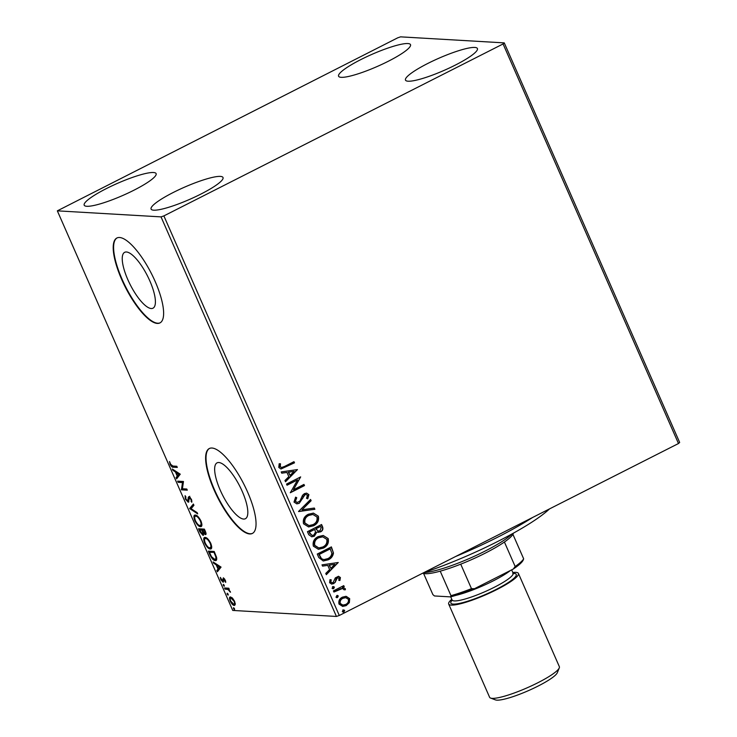 <?xml version="1.0" encoding="UTF-8"?>
<svg xmlns="http://www.w3.org/2000/svg" width="737" height="737" viewBox="0 0 737 737"><rect width="100%" height="100%" fill="white"/><g stroke="black" fill="none" stroke-linecap="round" stroke-linejoin="round"><path stroke-width="1.11" d="M126.414 251.98A31.323 9.682 -116.9 0 0 124.654 252.321A31.323 9.682 -116.9 0 0 128.966 282.133A31.323 9.682 -116.9 0 0 151.232 308.527A31.323 9.682 -116.9 0 0 152.983 308.195A31.323 9.682 -116.9 0 0 148.681 278.383A31.323 9.682 -116.9 0 0 126.414 251.98M218.825 462.514A31.323 9.682 -116.9 0 0 217.074 462.845A31.323 9.682 -116.9 0 0 221.376 492.657A31.323 9.682 -116.9 0 0 243.643 519.06A31.323 9.682 -116.9 0 0 245.403 518.719A31.323 9.682 -116.9 0 0 241.091 488.907A31.323 9.682 -116.9 0 0 218.825 462.514M211.97 448.022A47.601 14.712 -116.9 0 0 209.308 448.529A47.601 14.712 -116.9 0 0 215.849 493.836A47.601 14.712 -116.9 0 0 249.696 533.957A47.601 14.712 -116.9 0 0 252.358 533.45A47.601 14.712 -116.9 0 0 245.817 488.143A47.601 14.712 -116.9 0 0 211.97 448.022M209.511 448.437A47.601 14.712 -116.9 0 0 216.411 493.965A47.601 14.712 -116.9 0 0 250.101 533.754A47.601 14.712 -116.9 0 0 252.551 533.339M119.56 237.498A47.601 14.712 -116.9 0 0 116.888 238.005A47.601 14.712 -116.9 0 0 123.438 283.312A47.601 14.712 -116.9 0 0 157.276 323.423A47.601 14.712 -116.9 0 0 159.938 322.917A47.601 14.712 -116.9 0 0 153.397 277.609A47.601 14.712 -116.9 0 0 119.56 237.498M117.1 237.904A47.601 14.712 -116.9 0 0 123.991 283.432A47.601 14.712 -116.9 0 0 157.681 323.221A47.601 14.712 -116.9 0 0 160.141 322.815M153.738 210.183A39.273 6.615 156.3 0 1 151.094 209.078A39.273 6.615 156.3 0 1 178.713 189.814A39.273 6.615 156.3 0 1 220.363 176.401A39.273 6.615 156.3 0 1 223.007 177.506A39.273 6.615 156.3 0 1 195.388 196.77A39.273 6.615 156.3 0 1 153.738 210.183M341.231 77.33A39.273 6.615 156.3 0 1 338.587 76.224A39.273 6.615 156.3 0 1 366.215 56.961A39.273 6.615 156.3 0 1 407.865 43.547A39.273 6.615 156.3 0 1 410.509 44.653A39.273 6.615 156.3 0 1 382.881 63.907A39.273 6.615 156.3 0 1 341.231 77.33M408.132 81.217A39.273 6.615 156.3 0 1 405.488 80.112A39.273 6.615 156.3 0 1 433.116 60.858A39.273 6.615 156.3 0 1 474.757 47.435A39.273 6.615 156.3 0 1 477.41 48.541A39.273 6.615 156.3 0 1 449.782 67.804A39.273 6.615 156.3 0 1 408.132 81.217M86.837 206.286A39.273 6.615 156.3 0 1 84.193 205.19A39.273 6.615 156.3 0 1 111.821 185.927A39.273 6.615 156.3 0 1 153.462 172.513A39.273 6.615 156.3 0 1 156.115 173.619A39.273 6.615 156.3 0 1 128.487 192.873A39.273 6.615 156.3 0 1 86.837 206.286M397.713 37.827L57.339 210.846L161.025 216.881L163.881 215.904L503.076 43.953L504.265 42.884L400.569 36.85L397.713 37.827M345.782 596.325L349.688 598.665L349.356 602.636L346.178 605.621L342.687 606.413L339.002 604.082C338.357 600.913 339.508 598.601 342.447 597.145L345.948 596.334M343.488 585.777L343.921 586.781L342.401 587.546L345.321 588.716L345.358 589.775L344.013 589.784L342.613 588.439L333.925 592.032L333.419 590.881L343.746 585.639L344.262 586.799L343.193 587.582M340.411 577.532L339.923 580.507L338.744 580.277L339.177 578.25L337.297 577.836L335.114 582.479L331.788 584.119L329.632 582.746L329.983 579.66L331.235 579.835L330.839 581.972L332.111 582.774L333.124 582.543L335.307 577.882L338.523 576.288L340.411 577.532L339.591 580.489M338.007 577.633L336.477 578.591M318.789 557.55L317.26 554.049L331.392 546.891L333.456 552.999C332.931 556.251 331.18 558.517 328.205 559.816L323.303 560.995L318.789 557.55M307.44 531.69L321.572 524.523L322.511 526.651C323.405 529 322.742 530.741 320.531 531.893L316.901 532.003L314.33 536.214L311.797 536.794L308.757 534.693L307.44 531.69M298.559 511.45L310.572 499.465L311.125 500.718L302.004 509.811L314.34 508.033L314.892 509.295L298.559 511.45M287.043 485.222L286.536 484.071L300.668 476.903L293.427 489.764L303.966 484.421L304.482 485.582L290.341 492.749L297.564 479.898L287.043 485.222M284.583 466.438L293.98 461.675L294.496 462.827L281 468.99L278.789 467.433L279.176 463.757L280.521 463.794L280.235 466.678L281.571 467.516L284.583 466.438M163.881 215.904L339.287 615.478L678.482 443.527L503.076 43.953M297.453 469.58L285.523 481.758L284.97 480.496L288.821 476.655L286.969 472.435L281.755 473.182L281.202 471.92L297.453 469.58M294.008 502.09L295.611 497.143L296.744 497.724L295.417 501.271L297.241 502.496L299.959 501.077L302.529 495.31L304.418 493.624L306.601 493.127L308.895 494.638L307.78 498.756L306.518 498.295L307.44 495.356L306.131 494.481L304.989 494.748L299.222 503.325L296.836 503.859L294.008 502.09M308.352 514.26L313.409 513.099L318.347 516.167C319.222 520.589 317.61 523.795 313.501 525.794L308.591 526.927L303.533 523.795C302.695 519.419 304.307 516.241 308.352 514.26M318.172 536.619L323.221 535.467L328.168 538.535C329.043 542.957 327.421 546.163 323.313 548.153L318.412 549.286L313.345 546.154C312.516 541.787 314.119 538.609 318.172 536.619M338.246 562.506L326.316 574.685L325.763 573.423L329.614 569.581L327.762 565.362L322.548 566.108L321.995 564.846L338.246 562.506M332.811 586.707L334.414 587.076L333.658 588.633L332.055 588.273L333.548 586.541M332.479 586.689L334.073 587.057L333.658 588.633L332.921 588.808M336.708 595.579L338.301 595.947L337.546 597.504L335.952 597.136L337.445 595.404M337.279 595.404L337.97 595.92L337.546 597.504L336.809 597.679M343.055 610.033L344.649 610.402L343.893 611.968L342.3 611.599L343.792 609.868M342.714 610.015L344.317 610.383L343.893 611.968L343.156 612.134M504.265 42.884L679.661 442.458L678.482 443.527M232.542 598.168L234.615 601.328L235.278 604.404L234.255 605.436C233.049 605.399 231.694 603.944 230.193 601.07C229.189 598.232 229.299 596.859 230.534 596.961L232.542 598.168M234.753 605.353L233.509 604.248M230.036 597.053L230.534 596.961L230.34 598.536M224.509 587.969L228.783 588.218L229.299 589.37L228.663 589.333L230.497 592.262L228 589.471L225.015 589.121L224.509 587.969M225.347 580.203L225.715 582.396L223.781 579.098L223.127 582.248L220.824 579.733L220.363 577.393L222.602 581.088L223.256 577.937L225.347 580.203M223.661 579.116L224.472 578.711L223.514 579.346M222.602 581.088L223.587 580.489M209.879 554.639L208.341 551.138L214.2 551.479L216.558 557.329C216.973 559.724 216.54 560.811 215.259 560.562C213.647 560.636 211.851 558.664 209.879 554.639L210.358 554.39M216.042 560.424L215.259 560.562L216.07 560.157L214.08 559.245M198.529 528.779L204.379 529.12L205.319 531.248C206.277 533.533 206.296 534.657 205.383 534.629L203.523 533.146L203.071 535.431L199.847 531.782L198.529 528.779M189.639 508.539L193.38 504.053L193.932 505.315L191.095 508.714L197.148 512.63L197.7 513.892L189.639 508.539L193.536 504.421M178.133 482.311L177.626 481.16L183.476 481.501L182.417 488.76L186.774 489.018L187.29 490.179L181.431 489.838L182.49 482.569L178.133 482.311L178.944 481.906L178.64 481.215M172.9 466.042L176.788 466.272L177.304 467.424L173.352 467.194C172.486 467.599 171.399 466.641 170.09 464.328L169.519 461.528L170.68 464.347L172.9 466.042M57.339 210.846L232.735 610.429L336.431 616.454L161.025 216.881M180.261 474.177L176.613 478.847L176.06 477.585L177.258 476.148L175.397 471.929L172.845 470.27L172.292 469.008L180.261 474.177M185.309 498.986L185.098 495.688L185.807 496.637L185.871 498.94L187.788 501.096L188.313 497.199L188.948 496.655L191.491 499.428L191.777 502.275L190.883 499.373L189.483 497.816L188.285 502.256L185.309 498.986L185.788 498.746M188.912 501.823L187.806 501.096L189.077 499.935M189.096 498.479L189.123 496.793L188.313 497.199L188.948 496.655M190.22 497.438L189.031 498.47M195.333 515.062C196.972 515.08 198.843 517.042 200.943 520.958C202.334 524.919 202.159 526.808 200.446 526.633C198.806 526.614 196.936 524.633 194.835 520.691C193.481 516.794 193.647 514.914 195.333 515.062L194.632 515.191M201.164 526.504L200.446 526.633L201.247 526.227L199.303 525.334M205.153 537.43C206.784 537.439 208.654 539.41 210.764 543.326C212.145 547.278 211.98 549.176 210.257 549.001C208.617 548.973 206.747 546.992 204.646 543.058C203.292 539.152 203.467 537.282 205.153 537.43L204.453 537.559M210.985 548.872L210.257 549.001L211.068 548.586L209.124 547.692M221.054 567.103L217.397 571.774L216.844 570.512L218.041 569.075L216.19 564.855L213.638 563.197L213.085 561.935L221.054 567.103M223.311 584.33L224.159 586.256L223.247 585.261L223.311 584.33L223.247 585.261L223.993 584.883M224.223 585.316L224.343 586.164M227.208 593.193L228.055 595.118L227.143 594.133L227.208 593.193L227.143 594.133L227.88 593.755M228.12 594.188L228.23 595.035M233.555 607.657L234.403 609.582L233.491 608.587L233.555 607.657L233.491 608.587L234.228 608.218M234.467 608.642L234.578 609.49M339.287 615.478L336.431 616.454M177.092 466.954L172.172 465.941M170.579 464.08L170.09 464.328M177.258 478.073L176.862 477.18L176.06 477.585M176.862 477.18L178.059 475.743L177.258 476.148M176.548 472.288L176.226 471.56M176.18 471.533L175.397 471.929M173.628 469.874L172.845 470.27M177.635 475.687L179.681 473.799L178.888 474.186L176.217 472.454L177.635 475.687L178.888 474.186M177 472.058L176.217 472.454M187.078 489.709L181.431 489.838M182.242 489.423L181.32 489.571M182.122 489.165L183.292 482.155L182.49 482.569M183.292 482.155L178.944 481.906M185.632 497.07L185.586 496.342M189.123 496.793L189.759 496.25M191.942 501.077L191.021 501.344M191.362 499.133L190.883 499.373M190.284 497.411L189.842 498.065L190.284 497.411M191.113 508.696L189.722 508.723M195.314 520.442L194.835 520.691M194.734 517.199L195.102 515.071M197.295 515.964L195.849 516.222C194.494 516.093 194.347 517.577 195.416 520.691C197.111 523.878 198.612 525.472 199.939 525.481L201.874 524.062M199.939 525.481C201.302 525.61 201.441 524.108 200.372 520.976C198.668 517.816 197.157 516.232 195.849 516.222L196.65 515.817M200.842 520.737L200.372 520.976M206.01 534.187L204.932 533.468M203.688 534.998L202.546 534.27L203.67 533.763M200.326 531.543L199.847 531.782M199.967 529.802L199.543 528.834M202.739 529.967L199.635 529.967L202.555 534.27L202.804 532.519L201.809 530.096L199.635 529.967M204.683 529.811L202.417 530.133L204.868 533.468L205.899 533.026M205.291 531.193L204.812 531.441L204.287 530.244L202.417 530.133M204.766 529.995L204.287 530.244M204.868 533.468L204.812 531.441M202.62 529.691L201.809 530.096M203.412 532.206L202.804 532.519M205.126 542.81L204.646 543.058M204.554 539.567L204.923 537.43M207.115 538.332L205.66 538.59C204.306 538.452 204.167 539.945 205.236 543.049C206.931 546.237 208.433 547.84 209.75 547.84L211.694 546.43M209.75 547.84C211.114 547.978 211.261 546.476 210.183 543.335C208.479 540.175 206.977 538.59 205.66 538.59L206.471 538.176M210.662 543.095L210.183 543.335M209.778 552.17L209.354 551.202M214.587 552.363L209.455 552.335L211.51 556.684L214.753 559.401L216.715 558.102M214.504 552.17L209.455 552.335M216.273 556.407L215.738 556.684L214.108 552.603M214.753 559.401C215.803 559.613 216.134 558.701 215.738 556.684M218.051 571L217.655 570.106L216.844 570.512M217.655 570.106L218.852 568.669L218.041 569.075M217.341 565.215L217.019 564.487M216.973 564.459L216.19 564.855M214.421 562.801L213.638 563.197M218.428 568.614L220.474 566.725L219.681 567.112L217.01 565.38L218.428 568.614L219.681 567.112M217.793 564.984L217.01 565.38M225.688 581.373L225.052 581.705M223.652 581.779L222.731 581.069M223.551 579.245L222.786 579.632M223.597 579.227L223.569 577.854M229.17 589.084L228.663 589.333M230.276 591.442L229.797 591.682M229.004 589.158L228 589.471M228.811 589.066L225.015 589.121M225.826 588.716L225.522 588.025M232.091 597.744L231.031 598.112C230.101 598.011 229.999 599.006 230.718 601.097L233.74 604.285L235.269 603.428M233.74 604.285C234.67 604.386 234.79 603.391 234.09 601.3L231.031 598.112L231.842 597.707M293.722 461.813L294.496 462.827M294.155 462.808L280.843 468.972M280.18 463.776L280.106 465.821M279.774 465.802L280.235 466.678M279.903 466.659L281.405 467.498M297.204 469.755L285.412 481.51M281.727 473.117L286.969 472.435M294.091 471.404L288.296 472.168L290.056 475.429L294.091 471.404L288.637 472.187L290.056 475.429M300.447 477.134L293.427 489.764M303.708 484.559L304.482 485.582M304.141 485.563L290.277 492.592M286.979 485.075L297.564 479.898M295.519 497.254L296.744 497.724M296.403 497.705L295.417 501.271M295.086 501.252L297.075 502.477M306.435 493.117L308.895 494.638M308.563 494.619L307.449 498.737M305.966 494.481L304.989 494.748M304.657 494.73L303.469 496.379M303.137 496.351L302.686 498.516M302.354 498.498L299.222 503.325M298.89 503.307L296.67 503.85M310.341 499.686L311.125 500.718M310.793 500.699L302.004 509.811M314.026 508.079L314.892 509.295M314.552 509.276L298.614 511.579M313.243 513.099L318.347 516.167M318.015 516.149C318.891 520.571 317.279 523.777 313.161 525.767L313.501 525.794M313.161 525.767L308.425 526.918M312.746 514.472L308.527 515.393C305.293 516.969 303.994 519.502 304.63 523.003L308.812 525.555M312.995 524.633C316.256 523.049 317.564 520.488 316.919 516.959L312.903 514.472L308.867 515.412C305.625 516.987 304.326 519.521 304.961 523.021L308.978 525.564L312.995 524.633M321.304 524.661L322.17 526.633C323.073 528.973 322.41 530.723 320.19 531.874L320.531 531.893M320.19 531.874L318.108 532.4M314.33 536.214L316.901 532.003M313.999 536.195L311.631 536.785M309.641 533.413L312.202 535.403L313.824 535.053L315.547 531.957L314.653 529.452L309.061 532.096L312.037 535.394M316.026 529.286L318.384 531.11L319.996 530.751L321.157 527.618L320.632 526.411L315.768 528.696L318.227 531.101M315.768 528.696L316.357 529.304M320.632 526.411L316.099 528.715M309.061 532.096L309.982 533.431M314.653 529.452L309.402 532.114M323.064 535.458L328.168 538.535M327.836 538.517C328.711 542.939 327.09 546.145 322.981 548.135L323.313 548.153M322.981 548.135L318.246 549.277M322.557 536.831L318.347 537.752C315.104 539.327 313.805 541.87 314.45 545.362L318.624 547.923M322.806 546.992C326.067 545.417 327.375 542.856 326.74 539.318L322.723 536.84L318.679 537.77C315.445 539.346 314.146 541.888 314.782 545.38L318.789 547.932L322.806 546.992M331.125 547.02L333.456 552.999M333.115 552.98C332.599 556.232 330.849 558.499 327.873 559.798L328.205 559.816M327.873 559.798L323.138 560.986M321.148 558.609L323.893 559.604L327.707 558.655C330.148 557.605 331.53 555.735 331.843 553.072L330.112 548.761L318.881 554.454L321.148 558.609L323.727 559.586M330.452 548.779L319.213 554.473L321.479 558.628M337.997 562.681L326.205 574.436M322.52 566.044L327.762 565.362M334.874 564.33L329.089 565.095L330.849 568.356L334.874 564.33L329.421 565.113L330.849 568.356M337.841 577.615L336.956 577.817M336.146 578.563L335.114 582.479M334.782 582.46L333.686 583.667M333.354 583.649L331.613 584.1M329.973 579.678L331.235 579.835M330.895 579.816L330.839 581.972M330.508 581.954L331.945 582.755M338.347 576.279L340.079 577.513M333.327 588.614L332.755 588.789M342.401 587.546L345.321 588.716M344.99 588.697L345.358 589.775M345.017 589.757L344.013 589.766M342.438 588.439L341.028 588.66M340.687 588.642L333.861 591.875M337.214 597.486L336.643 597.652M346.27 596.39L349.688 598.665M349.356 598.647L349.356 602.636M349.016 602.617L346.178 605.621M345.837 605.602L342.512 606.404M345.542 597.661L342.613 598.278C340.411 599.338 339.508 601.051 339.932 603.419L342.705 605.086M345.662 604.469C347.873 603.41 348.794 601.687 348.417 599.301L345.708 597.67L342.954 598.306C340.743 599.356 339.849 601.07 340.264 603.437L342.871 605.095L345.662 604.469M343.562 611.94L342.991 612.115M549.526 508.899A102.342 17.237 156.3 0 1 528.245 524.458A102.342 17.237 156.3 0 1 423.784 572.64M455.604 556.518A107.105 18.038 -23.7 0 0 529.442 519.465A107.105 18.038 -23.7 0 0 532.529 517.521M513.431 533.146L513.192 533.745A49.987 8.42 156.3 0 1 512.906 534.325A49.987 8.42 156.3 0 1 504.412 542.027A49.987 8.42 156.3 0 1 460.726 564.164A49.987 8.42 156.3 0 1 440.219 571.166A49.987 8.42 156.3 0 1 425.12 573.718A49.987 8.42 156.3 0 1 423.001 573.331L422.67 573.211M423.922 572.594A52.364 8.816 -23.7 0 0 470.123 558.149A52.364 8.816 -23.7 0 0 512.022 533.929M512.906 534.325L523.657 558.812L523.206 560.046A48.55 8.181 156.3 0 1 523.196 560.046A48.55 8.181 156.3 0 1 513.265 569.047L474.499 588.697A48.55 8.181 156.3 0 1 450.519 596.887L434.462 595.957L432.877 594.602L423.618 573.515M513.265 569.047L515.163 566.513A49.987 8.42 -23.7 0 0 523.657 558.812M504.412 542.027L515.163 566.513M460.726 564.164L471.477 588.66L474.499 588.697M450.519 596.887L450.97 595.662A49.987 8.42 -23.7 0 0 471.477 588.66M440.219 571.166L450.97 595.662M559.272 667.897L557.301 672.743A34.271 5.776 156.3 0 1 530.603 689.666A34.271 5.776 156.3 0 1 496.913 700.15A34.271 5.776 156.3 0 1 495.457 699.892L490.556 698.059A38.084 6.412 -23.7 0 0 492.169 698.354A38.084 6.412 -23.7 0 0 529.608 686.709A38.084 6.412 -23.7 0 0 559.272 667.897A38.084 6.412 -23.7 0 0 559.346 666.663L518.415 573.432A38.084 6.412 -23.7 0 0 515.854 572.363A38.084 6.412 -23.7 0 0 512.814 572.502M510.492 570.456A38.084 6.412 156.3 0 1 455.696 595.422M451.79 599.292A38.084 6.412 -23.7 0 0 448.676 604.045A38.084 6.412 -23.7 0 0 451.247 605.114A38.084 6.412 -23.7 0 0 491.625 592.106A38.084 6.412 -23.7 0 0 518.415 573.432M448.676 604.045L489.608 697.285A38.084 6.412 -23.7 0 0 490.556 698.059M174.153 466.788L173.352 467.194M189.031 498.516L188.285 498.894M202.546 530.437L202.067 530.677M214.918 553.119L214.439 553.367M227.263 588.799L226.452 589.204M513.21 573.368A35.698 6.016 156.3 0 1 513.836 573.386A35.698 6.016 156.3 0 1 496.093 589.471A35.698 6.016 156.3 0 1 453.264 604.091A35.698 6.016 156.3 0 1 452.159 600.167M452.38 600.36L452.094 599.982A33.322 5.61 -23.7 0 0 454.342 600.922A33.322 5.61 -23.7 0 0 489.672 589.536A33.322 5.61 -23.7 0 0 513.118 573.202L513.588 573.745L512.749 573.616M187.972 501.059L188.783 500.653M189.28 497.853L190.091 497.447M222.74 581.069L223.551 580.655M511.653 569.867L513.118 573.202M450.712 596.841L452.094 599.982"/></g></svg>
